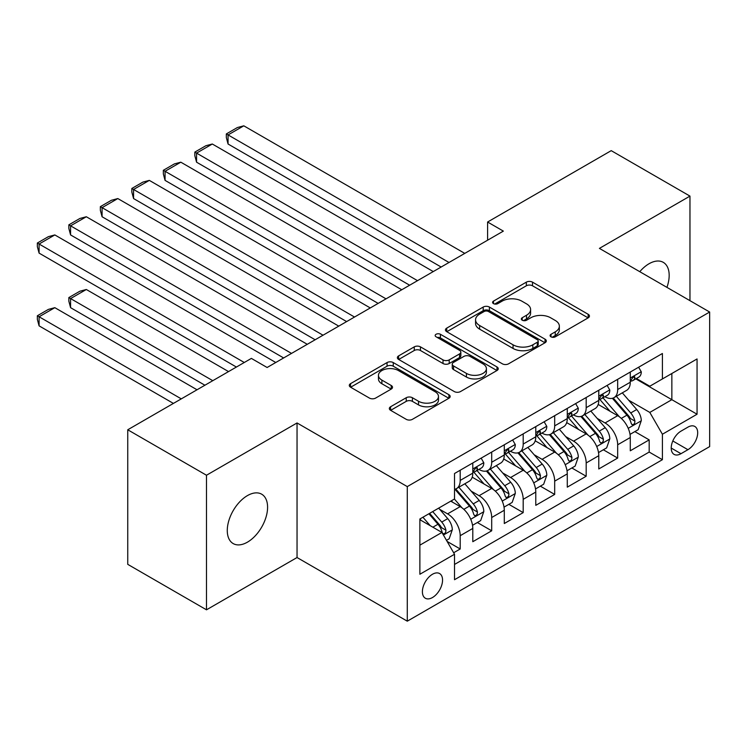 <?xml version="1.0" encoding="UTF-8"?>
<svg xmlns="http://www.w3.org/2000/svg" width="747" height="747" viewBox="0 0 747 747"><rect width="100%" height="100%" fill="white"/><g stroke="black" fill="none" stroke-linecap="round" stroke-linejoin="round"><path stroke-width="1.12" d="M550.997 336.822A3.063 1.765 0 0 0 555.32 336.822L588.169 317.858A4.37 2.521 0 0 0 589.448 316.065A4.37 2.521 0 0 0 588.169 314.282L532.518 282.151A4.37 2.521 0 0 0 526.336 282.151L493.487 301.116A3.063 1.765 0 0 0 492.59 302.367A3.063 1.765 0 0 0 493.487 303.618A3.063 1.765 0 0 0 497.819 303.618L502.068 301.162A13.988 8.077 0 0 1 521.854 301.162L526.495 303.842A13.988 8.077 0 0 1 530.594 309.557A13.988 8.077 0 0 1 526.495 315.262L522.246 317.718A3.063 1.765 0 0 0 521.35 318.969A3.063 1.765 0 0 0 522.246 320.22A3.063 1.765 0 0 0 526.57 320.22L530.818 317.764A13.988 8.077 0 0 1 550.604 317.764L555.245 320.444A13.988 8.077 0 0 1 559.344 326.15A13.988 8.077 0 0 1 555.245 331.864L550.997 334.32A3.063 1.765 0 0 0 550.1 335.571A3.063 1.765 0 0 0 550.997 336.822L550.997 334.32M247.434 542.163A28.507 16.462 120 0 0 266.053 517.036A28.507 16.462 120 0 0 261.683 494.197A28.507 16.462 120 0 0 247.434 495.606A28.507 16.462 120 0 0 228.806 520.734A28.507 16.462 120 0 0 233.176 543.573A28.507 16.462 120 0 0 247.434 542.163M666.931 287.371A28.507 16.462 120 0 0 663.271 262.346A28.507 16.462 120 0 0 649.022 263.756A28.507 16.462 120 0 0 639.768 271.693M432.476 597.535A14.258 8.226 120 0 0 441.785 584.976A14.258 8.226 120 0 0 439.6 573.556A14.258 8.226 120 0 0 432.476 574.256A14.258 8.226 120 0 0 423.166 586.815A14.258 8.226 120 0 0 425.351 598.244A14.258 8.226 120 0 0 432.476 597.535M390.616 406.742A4.37 2.521 0 0 0 389.336 408.525A4.37 2.521 0 0 0 390.616 410.318L406.228 419.328A4.37 2.521 0 0 0 412.409 419.328L448.891 398.263A4.37 2.521 0 0 0 450.17 396.48A4.37 2.521 0 0 0 448.891 394.696L393.249 362.566A4.37 2.521 0 0 0 387.058 362.566L350.576 383.631A4.37 2.521 0 0 0 349.297 385.415A4.37 2.521 0 0 0 350.576 387.198L369.438 398.086A4.37 2.521 0 0 0 375.62 398.086L391.232 389.075A4.37 2.521 0 0 0 392.511 387.291A4.37 2.521 0 0 0 391.232 385.499L381.885 380.102A11.7 6.751 0 0 1 378.458 375.33A11.7 6.751 0 0 1 385.676 369.093A11.7 6.751 0 0 1 398.422 370.559L435.062 391.708A11.7 6.751 0 0 1 438.48 396.48A11.7 6.751 0 0 1 431.262 402.717A11.7 6.751 0 0 1 418.516 401.251L412.409 397.731A4.37 2.521 0 0 0 406.228 397.731L390.616 406.742L390.616 410.318M297.045 422.961L206.489 475.241L127.746 429.777L127.746 564.349L206.489 609.813L297.045 557.533L407.283 621.177L407.283 486.605L297.045 422.961L297.045 557.533M689.967 300.668L689.967 196.106L599.411 248.387L709.65 312.031L407.283 486.605M689.967 196.106L611.223 150.651L487.595 222.018L487.595 240.207M127.746 429.777L251.375 358.401L267.118 367.496L503.347 231.112L487.595 222.018M502.376 363.817A4.37 2.521 0 0 0 508.558 363.817L545.039 342.752A4.37 2.521 0 0 0 546.328 340.968A4.37 2.521 0 0 0 545.039 339.185L489.397 307.054A4.37 2.521 0 0 0 483.206 307.054L446.734 328.12A4.37 2.521 0 0 0 445.445 329.903A4.37 2.521 0 0 0 446.734 331.687L502.376 363.817M437.284 337.476A3.063 1.765 0 0 1 440.394 337.915L440.394 334.273L496.97 366.936A4.37 2.521 0 0 1 498.249 368.729A4.37 2.521 0 0 1 496.97 370.512L460.488 391.568A4.37 2.521 0 0 1 454.307 391.568L398.655 359.447L398.655 355.871A4.37 2.521 0 0 0 397.376 357.654A4.37 2.521 0 0 0 398.655 359.447M398.655 355.871L414.268 346.86A4.37 2.521 0 0 1 420.449 346.86L443.018 359.886A4.37 2.521 0 0 0 449.199 359.886L459.564 353.91A4.37 2.521 0 0 0 460.843 352.126A4.37 2.521 0 0 0 459.564 350.343L436.061 336.776A3.063 1.765 0 0 1 435.165 335.524A3.063 1.765 0 0 1 437.06 333.89A3.063 1.765 0 0 1 440.394 334.273M453.662 552.752L460.199 548.98L447.126 541.435M439.684 509.323L447.593 513.88A17.816 10.29 60 0 1 460.199 535.702L472.795 528.428L472.795 541.706L491.694 530.8L477.361 522.527M471.189 491.134L479.098 495.7A17.816 10.29 60 0 1 491.694 517.522L504.29 510.248L504.29 523.526L523.189 512.61L508.856 504.337M502.684 472.954L510.593 477.52A17.816 10.29 60 0 1 523.189 499.341L535.786 492.068L535.786 505.336L554.685 494.43L540.352 486.157M534.18 454.764L542.089 459.33A17.816 10.29 60 0 1 554.685 481.152L567.281 473.878L567.281 487.156L586.18 476.241L571.847 467.967M565.675 436.584L573.584 441.15A17.816 10.29 60 0 1 586.18 462.972L598.777 455.698L598.777 468.967L617.676 458.06L617.676 444.782A17.816 10.29 -120 0 0 605.079 422.961L597.17 418.395M603.352 449.787L617.676 458.06M472.795 528.428A17.816 10.29 -120 0 0 460.199 506.615L450.749 501.153M504.29 510.248A17.816 10.29 -120 0 0 491.694 488.426L472.216 477.184M535.786 492.068A17.816 10.29 -120 0 0 523.189 470.246L503.711 458.994M567.281 473.878A17.816 10.29 -120 0 0 554.685 452.056L535.207 440.814M598.777 455.698A17.816 10.29 -120 0 0 586.18 433.876L566.702 422.625M687.922 427.144L680.984 431.15A13.81 7.974 120 0 0 671.964 443.316A13.81 7.974 120 0 0 674.083 454.381A13.81 7.974 120 0 0 680.984 453.69L687.922 449.694A13.81 7.974 120 0 0 696.942 437.527A13.81 7.974 120 0 0 694.822 426.462A13.81 7.974 120 0 0 687.922 427.144M407.283 621.177L709.65 446.603L709.65 312.031M419.879 545.161L441.925 532.434L454.521 554.255L454.521 579.709L662.402 459.694L662.402 434.24L649.806 412.419L628.666 400.215M454.521 554.255L419.879 574.256L419.879 518.978L454.521 498.977L454.521 473.514L662.402 353.499L662.402 378.953L697.054 358.952L697.054 414.23L662.402 434.24M478.93 469.415L479.098 469.518A17.816 10.29 60 0 0 488.006 470.395L500.602 463.121A17.816 10.29 -120 0 0 504.29 454.97L504.29 444.782M510.425 451.235L510.593 451.328A17.816 10.29 60 0 0 519.501 452.215L532.097 444.941A17.816 10.29 -120 0 0 535.786 436.78L535.786 426.602M541.92 433.045L542.089 433.148A17.816 10.29 60 0 0 550.997 434.026L563.593 426.752A17.816 10.29 -120 0 0 567.281 418.6L567.281 408.413M573.416 414.865L573.584 414.958A17.816 10.29 60 0 0 582.492 415.846L595.088 408.572A17.816 10.29 -120 0 0 598.777 400.411L598.777 390.233M454.521 564.443L649.18 452.056L649.18 439.871L630.281 450.786L630.281 437.509A17.816 10.29 -120 0 0 617.676 415.687L598.198 404.444M604.911 396.685L605.079 396.778A17.816 10.29 -120 0 0 613.987 397.656A17.816 10.29 -120 0 0 617.676 389.504L617.676 379.317M613.987 397.656L626.584 390.382A17.816 10.29 -120 0 0 630.281 382.231L630.281 372.043M460.199 470.236L460.199 480.424A17.816 10.29 60 0 1 456.501 488.585A17.816 10.29 60 0 1 454.521 489.304M456.501 488.585L469.107 481.311A17.816 10.29 -120 0 0 472.795 473.15L472.795 462.963M491.694 452.056L491.694 462.244A17.816 10.29 60 0 1 488.006 470.395M523.189 433.876L523.189 444.054A17.816 10.29 60 0 1 519.501 452.215M554.685 415.687L554.685 425.874A17.816 10.29 60 0 1 550.997 434.026M586.18 397.507L586.18 407.685A17.816 10.29 60 0 1 582.492 415.846M586.18 462.972L586.18 476.241M554.685 481.152L554.685 494.43M523.189 499.341L523.189 512.61M491.694 517.522L491.694 530.8M460.199 535.702L460.199 548.98M441.925 532.434L419.879 519.707M649.806 412.419L671.852 399.682L671.852 373.5L697.054 358.952M635.781 378.86L697.054 414.23M636.416 378.496L649.806 386.227L662.402 378.953M206.489 475.241L206.489 609.813M634.847 431.598L649.18 439.871M649.18 452.056L662.402 459.694M552.22 337.252L555.245 335.506A13.988 8.077 0 0 0 559.344 329.791L559.344 326.15M530.594 309.557L530.594 313.189A13.988 8.077 0 0 1 526.495 318.904L523.47 320.65M588.113 317.886L532.518 285.793A4.37 2.521 0 0 0 526.336 285.793L494.71 304.048M544.983 342.789L489.397 310.696A4.37 2.521 0 0 0 483.206 310.696L446.79 331.724M537.317 342.219A3.063 1.765 0 0 0 538.213 340.968A3.063 1.765 0 0 0 537.317 339.717L488.463 311.518A3.063 1.765 0 0 0 484.14 311.518L479.658 314.104A13.988 8.077 0 0 0 475.559 319.819A13.988 8.077 0 0 0 479.658 325.533L513.049 344.806A13.988 8.077 0 0 0 532.835 344.806L537.317 342.219L537.317 345.852A3.063 1.765 0 0 0 538.213 344.61L538.213 340.968M475.559 319.819L475.559 323.451A13.988 8.077 0 0 0 479.658 329.166L479.658 325.533M537.317 345.852L532.835 348.447A13.988 8.077 0 0 1 513.049 348.447L479.658 329.166M398.711 359.475L414.268 350.492L414.268 346.86M460.843 352.126L460.843 355.759A4.37 2.521 0 0 1 459.564 357.542L449.199 363.528A4.37 2.521 0 0 1 443.018 363.528L420.449 350.492A4.37 2.521 0 0 0 414.268 350.492M440.394 337.915L496.914 370.54M466.436 373.407A11.7 6.751 0 0 0 479.182 374.873A11.7 6.751 0 0 0 486.4 368.635A11.7 6.751 0 0 0 482.982 363.864L470.068 356.412A4.37 2.521 0 0 0 463.887 356.412L453.532 362.388A4.37 2.521 0 0 0 452.252 364.172A4.37 2.521 0 0 0 453.532 365.955L466.436 373.407L466.436 377.048A11.7 6.751 0 0 0 479.182 378.514A11.7 6.751 0 0 0 486.4 372.277L486.4 368.635M452.252 364.172L452.252 367.813A4.37 2.521 0 0 0 453.532 369.597L453.532 365.955M466.436 377.048L453.532 369.597M438.48 396.48L438.48 400.121A11.7 6.751 0 0 1 431.262 406.359A11.7 6.751 0 0 1 418.516 404.893L412.409 401.363A4.37 2.521 0 0 0 406.228 401.363L390.672 410.346M378.458 375.33L378.458 378.962A11.7 6.751 0 0 0 381.885 383.743L381.885 380.102M391.176 389.103L381.885 383.743M448.835 398.3L393.249 366.207A4.37 2.521 0 0 0 387.058 366.207L350.642 387.235M630.01 434.39L638.153 429.693L641.299 420.598A11.803 6.816 -120 0 0 636.705 409.515L622.316 392.857M619.431 416.835L602.978 397.796M228.059 216.751L378.141 303.394L165.068 180.382L163.341 173.92L163.341 170.288L174.359 163.92L180.821 162.192L165.068 171.287L165.068 180.382M610.066 411.298L600.523 400.243A28.283 16.331 -120 0 0 599.645 399.262M612.381 398.3L626.938 415.155A11.803 6.816 60 0 1 631.15 423.278L632.009 424.679L633.605 424.455L634.67 423.157L634.931 421.103A11.803 6.816 -120 0 0 630.72 412.97L616.331 396.312M613.24 398.02L628.881 416.135A6.013 3.474 60 0 1 630.393 418.488L634.931 421.103M449.012 262.486L228.059 134.918L228.059 144.012L441.141 267.024M638.629 367.225L641.299 371.866A11.803 6.816 60 0 1 638.853 377.086L632.877 380.54A11.803 6.816 -120 0 0 634.931 377.823L634.679 376.777L633.204 377.067L631.15 379.999A11.803 6.816 60 0 1 630.281 381.68M464.765 253.392L243.811 125.823L228.059 134.918L226.332 133.918L237.359 127.55L243.811 125.823M630.673 381.091L630.72 381.091A11.803 6.816 -120 0 0 632.877 380.54M228.059 144.012L226.332 137.551L226.332 133.918M598.515 452.57L606.657 447.873L609.804 438.778A11.803 6.816 -120 0 0 605.21 427.695L590.812 411.037M587.936 435.025L571.483 415.986M196.564 234.931L346.645 321.583L133.573 198.562L131.836 192.11L131.836 188.468L142.864 182.109L149.325 180.382L133.573 189.467L133.573 198.562M578.57 429.478L569.027 418.423A28.283 16.331 -120 0 0 568.15 417.442M580.886 416.481L595.443 433.335A11.803 6.816 60 0 1 599.654 441.468L600.513 442.868L602.101 442.644L603.174 441.346L603.427 439.283A11.803 6.816 -120 0 0 599.225 431.15L584.836 414.492M581.745 416.21L597.385 434.315A6.013 3.474 60 0 1 598.898 436.668L603.427 439.283M567.02 470.759L575.162 466.063L578.309 456.968A11.803 6.816 -120 0 0 573.715 445.884L559.316 429.226M556.44 453.205L539.988 434.166M165.068 253.121L315.15 339.764L102.078 216.751L100.341 210.29L100.341 206.658L111.368 200.289L117.821 198.562L102.078 207.657L102.078 216.751M547.075 447.668L537.532 436.612A28.283 16.331 -120 0 0 536.654 435.622M549.39 434.67L563.948 451.524A11.803 6.816 60 0 1 568.159 459.648L569.018 461.048L570.605 460.824L571.679 459.526L571.931 457.472A11.803 6.816 -120 0 0 567.729 449.339L553.331 432.681M550.25 434.39L565.89 452.505A6.013 3.474 60 0 1 567.403 454.858L571.931 457.472M535.524 488.94L543.657 484.243L546.813 475.148A11.803 6.816 -120 0 0 542.21 464.064L527.821 447.406M524.936 471.394L508.492 452.355M133.573 271.301L283.655 357.953L70.582 234.931L68.845 228.479L68.845 224.838L79.873 218.479L86.325 216.751L70.582 225.837L70.582 234.931M515.579 465.848L506.036 454.792A28.283 16.331 -120 0 0 505.159 453.812M517.895 452.85L532.452 469.704A11.803 6.816 60 0 1 536.654 477.837L537.513 479.238L539.11 479.014L540.184 477.716L540.436 475.652A11.803 6.816 -120 0 0 536.225 467.519L521.836 450.861M518.754 452.579L534.394 470.685A6.013 3.474 60 0 1 535.907 473.038L540.436 475.652M504.029 507.129L512.162 502.432L515.309 493.337A11.803 6.816 -120 0 0 510.715 482.254L496.325 465.586M493.44 489.574L476.997 470.535M102.078 289.491L236.407 367.048L39.087 253.121L37.35 246.659L37.35 243.027L48.378 236.659L54.83 234.931L39.087 244.026L39.087 253.121M484.084 484.037L474.541 472.982A28.283 16.331 -120 0 0 473.663 471.992M486.4 471.04L500.957 487.894A11.803 6.816 60 0 1 505.159 496.017L506.018 497.418L507.615 497.194L508.679 495.896L508.94 493.842A11.803 6.816 -120 0 0 504.729 485.709L490.34 469.041M487.249 470.759L502.89 488.874A6.013 3.474 60 0 1 504.412 491.218L508.94 493.842M417.517 280.667L196.564 153.107L196.564 162.192L409.645 285.214M607.124 385.415L609.804 390.046A11.803 6.816 60 0 1 607.358 395.266L601.372 398.721A11.803 6.816 -120 0 0 603.427 396.003L603.184 394.958L601.708 395.256L599.654 398.188A11.803 6.816 60 0 1 598.777 399.869M433.269 271.572L212.316 144.012L196.564 153.107L194.836 152.099L205.855 145.74L212.316 144.012M599.178 399.281L599.225 399.281A11.803 6.816 -120 0 0 601.372 398.721M196.564 162.192L194.836 155.74L194.836 152.099M386.022 298.856L163.341 170.288M575.629 403.595L578.309 408.236A11.803 6.816 60 0 1 575.862 413.455L569.877 416.91A11.803 6.816 -120 0 0 571.931 414.193L571.688 413.147L570.213 413.436L568.159 416.368A11.803 6.816 60 0 1 567.281 418.049M401.765 289.761L180.821 162.192M567.683 417.461L567.729 417.461A11.803 6.816 -120 0 0 569.877 416.91M354.526 317.036L131.836 188.468M544.133 421.775L546.813 426.416A11.803 6.816 60 0 1 544.367 431.635L538.382 435.09A11.803 6.816 -120 0 0 540.436 432.373L540.193 431.327L538.718 431.617L536.654 434.558A11.803 6.816 60 0 1 535.786 436.239M370.269 307.941L149.325 180.382M536.178 435.65L536.225 435.65A11.803 6.816 -120 0 0 538.382 435.09M323.021 335.216L100.341 206.658M512.638 439.964L515.309 444.596A11.803 6.816 60 0 1 512.872 449.825L506.886 453.28A11.803 6.816 -120 0 0 508.94 450.562L508.688 449.507L507.213 449.806L505.159 452.738A11.803 6.816 60 0 1 504.29 454.419M338.774 326.131L117.821 198.562M504.683 453.831L504.729 453.831A11.803 6.816 -120 0 0 506.886 453.28M472.534 525.309L480.666 520.612L483.813 511.518A11.803 6.816 -120 0 0 479.219 500.434L464.83 483.776M212.783 380.681L70.582 298.576L86.325 289.491L228.535 371.586M461.945 507.764L454.409 499.043M70.582 307.671L68.845 301.218L68.845 297.577L70.582 298.576L70.582 307.671L204.911 385.228M452.589 502.217L451.365 500.798M454.904 489.22L469.452 506.074A11.803 6.816 60 0 1 473.663 514.207L474.522 515.607L476.119 515.383L477.184 514.085L477.445 512.022A11.803 6.816 -120 0 0 473.234 503.889L458.845 487.231M455.754 488.949L471.394 507.054A6.013 3.474 60 0 1 472.907 509.407L477.445 512.022M68.845 297.577L79.873 291.218L86.325 289.491M291.526 353.406L68.845 224.838M481.143 458.144L483.813 462.785A11.803 6.816 60 0 1 481.376 468.005L475.391 471.46A11.803 6.816 -120 0 0 477.445 468.743L477.193 467.697L475.718 467.986L473.663 470.927A11.803 6.816 60 0 1 472.795 472.608M307.278 344.311L86.325 216.751M473.187 472.02L473.234 472.02A11.803 6.816 -120 0 0 475.391 471.46M446.491 540.342L449.171 538.802L452.318 529.707A11.803 6.816 -120 0 0 447.724 518.623L438.666 508.128M181.288 398.87L39.087 316.765L54.83 307.671L197.04 389.775M430.207 525.664L422.914 517.223M39.087 325.86L37.35 319.399L37.35 315.766L39.087 316.765L39.087 325.86L173.416 403.417M421.093 520.398L419.879 518.997M428.899 513.768L437.957 524.254A11.803 6.816 60 0 1 442.168 532.387L443.027 533.788L444.624 533.563L445.688 532.266L445.95 530.211A11.803 6.816 -120 0 0 441.738 522.078L432.681 511.583M429.628 513.348L439.899 525.244A6.013 3.474 60 0 1 441.412 527.587L445.95 530.211M37.35 315.766L48.378 309.398L54.83 307.671M244.288 362.5L37.35 243.027M275.783 362.5L54.83 234.931M447.593 513.88L460.199 506.615M479.098 495.7L491.694 488.426M510.593 477.52L523.189 470.246M542.089 459.33L554.685 452.056M573.584 441.15L586.18 433.876M605.079 422.961L617.676 415.687M617.676 389.504L630.281 382.231M460.199 480.424L472.795 473.15M491.694 462.244L504.29 454.97M523.189 444.054L535.786 436.78M554.685 425.874L567.281 418.6M586.18 407.685L598.777 400.411M617.676 444.782L630.281 437.509M672.814 440.973L687.922 449.694M671.226 448.06L680.984 453.69M555.245 335.506L555.245 331.864M522.246 320.22L522.246 317.718M526.495 318.904L526.495 315.262M493.487 303.618L493.487 301.116M526.336 285.793L526.336 282.151M532.518 285.793L532.518 282.151M588.169 317.858L588.169 314.282M446.734 331.687L446.734 328.12M483.206 310.696L483.206 307.054M489.397 310.696L489.397 307.054M545.039 342.752L545.039 339.185M513.049 348.447L513.049 344.806M532.835 348.447L532.835 344.806M420.449 350.492L420.449 346.86M443.018 363.528L443.018 359.886M449.199 363.528L449.199 359.886M459.564 357.542L459.564 353.91M496.97 370.512L496.97 366.936M406.228 401.363L406.228 397.731M412.409 401.363L412.409 397.731M418.516 404.893L418.516 401.251M391.232 389.075L391.232 385.499M350.576 387.198L350.576 383.631M387.058 366.207L387.058 362.566M393.249 366.207L393.249 362.566M448.891 398.263L448.891 394.696M628.208 428.339L641.225 420.822M630.72 412.97L636.705 409.515M621.308 418.404L626.938 415.155M641.225 371.726L630.281 378.047M633.4 376.946L634.931 377.823M596.713 446.519L609.729 439.012M599.225 431.15L605.21 427.695M589.813 436.584L595.443 433.335M565.218 464.709L578.234 457.192M567.729 449.339L573.715 445.884M558.317 454.774L563.948 451.524M533.722 482.889L546.729 475.381M536.225 467.519L542.21 464.064M526.822 472.954L532.452 469.704M502.227 501.078L515.234 493.562M504.729 485.709L510.715 482.254M495.326 491.143L500.957 487.894M609.729 389.915L598.777 396.227M601.905 395.126L603.427 396.003M578.234 408.095L567.281 414.417M570.409 413.306L571.931 414.193M546.729 426.276L535.786 432.597M538.914 431.495L540.436 432.373M515.234 444.465L504.29 450.786M507.418 449.675L508.94 450.562M470.731 519.258L483.739 511.751M473.234 503.889L479.219 500.434M463.822 509.323L469.452 506.074M483.739 462.645L472.795 468.967M475.923 467.865L477.445 468.743M443.419 535.02L452.243 529.931M441.738 522.078L447.724 518.623M432.868 527.205L437.957 524.254"/></g></svg>
